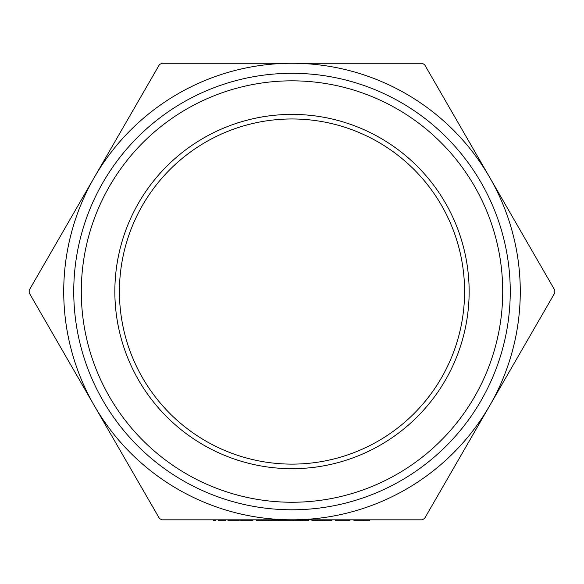 <?xml version="1.0" encoding="UTF-8"?>
<svg xmlns="http://www.w3.org/2000/svg" width="584" height="584" viewBox="0 0 584 584"><rect width="100%" height="100%" fill="white"/><g stroke="black" fill="none" stroke-linecap="round" stroke-linejoin="round"><path stroke-width="0.88" d="M213.452 519.818L215.189 519.818L215.189 520.731L213.452 520.731L213.452 519.818M228.074 520.731L227.826 519.818L228.074 520.731L238.725 520.731L238.725 519.818M242.156 519.818L242.156 520.731L239.841 520.731L239.841 519.818L252.85 519.818L252.85 520.731L251.113 520.731L251.113 519.818M270.939 520.731L256.566 520.731L256.566 519.818L270.939 519.818L270.939 520.731L280.108 520.731L280.108 519.818M313.885 519.818L313.885 520.731L311.944 520.731L311.944 519.818L320.003 519.818L320.003 520.731L322.332 520.731L322.332 519.818L324.339 519.818L324.339 520.731L322.602 520.731L322.602 519.818M292 519.818L161.783 519.818L159.417 518.453L94.309 405.683A228.278 228.278 0 0 0 489.691 405.683A228.278 228.278 0 0 0 292 63.269A228.278 228.278 0 0 0 94.309 405.683L29.2 292.912L29.2 290.175L159.417 64.634L161.783 63.269L422.217 63.269L424.583 64.634L554.8 290.175L554.8 292.912L424.583 518.453L422.217 519.818L292 519.818M300.424 519.818L300.424 520.731L294.11 520.731L294.11 519.818L302.162 519.818L302.162 520.731L308.476 520.731L308.476 519.818M363.817 520.731L353.948 520.731L353.948 519.818L363.817 519.818L363.817 520.731L369.803 520.731L369.803 519.818M335.508 519.818L335.508 520.731L335.114 519.818L348.247 519.818L348.247 520.731L349.984 520.731L349.984 519.818M324.463 519.818L331.894 519.818L331.894 520.731L324.463 520.731L324.463 519.818M464.579 291.54A172.579 172.579 0 0 1 205.714 441A172.579 172.579 0 0 1 205.714 142.087A172.579 172.579 0 0 1 464.579 291.54M469.142 291.54A177.142 177.142 0 0 0 203.429 138.131A177.142 177.142 0 0 0 203.429 444.957A177.142 177.142 0 0 0 469.142 291.54M502.714 291.54A210.714 210.714 0 0 1 186.646 474.026A210.714 210.714 0 0 1 186.646 109.062A210.714 210.714 0 0 1 502.714 291.54M510.248 291.54A218.248 218.248 0 0 0 292 73.299A218.248 218.248 0 0 0 73.752 291.54A218.248 218.248 0 0 0 292 509.788A218.248 218.248 0 0 0 510.248 291.54M313.885 520.731L315.294 520.731L315.294 519.818M313.681 520.731L313.681 519.818M294.847 520.731L294.847 519.818M335.508 520.731L348.247 520.731M315.294 520.731L320.003 520.731M317.024 520.731L317.024 519.818M305.133 520.731L305.133 519.818M300.424 520.731L302.162 520.731M280.108 520.731L293.241 520.731L293.241 519.818M278.371 520.731L278.371 519.818M268.457 520.731L268.457 519.818M262.603 520.731L262.603 519.818M242.156 520.731L251.113 520.731M218.409 519.818L218.409 520.731L225.84 520.731L225.84 519.818"/></g></svg>
